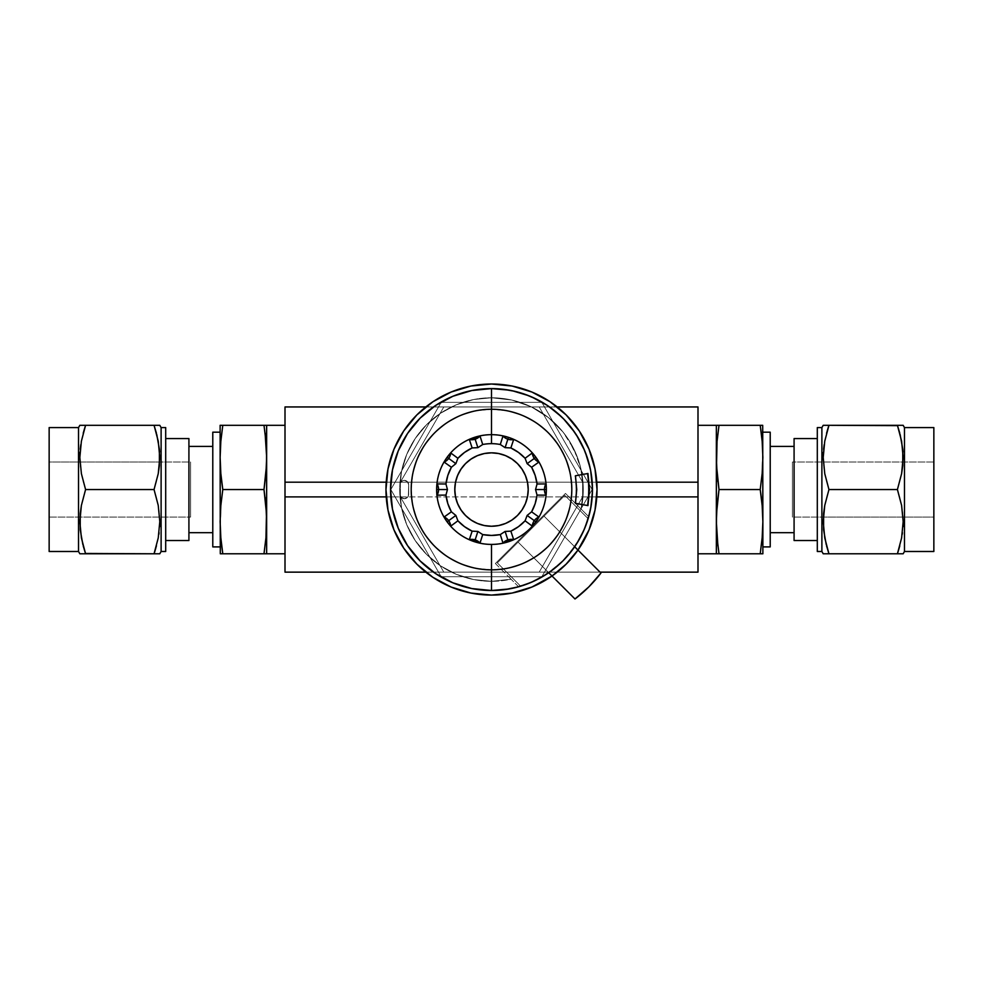 <?xml version="1.0" encoding="UTF-8"?>
<svg xmlns="http://www.w3.org/2000/svg" width="983" height="983" viewBox="0 0 983 983"><rect width="100%" height="100%" fill="white"/><g stroke="black" fill="none" stroke-linecap="round" stroke-linejoin="round"><path stroke-width="0.74" stroke-dasharray="4.92 3.69" d="M491.5 409.247A80.299 80.299 0 0 1 571.799 489.546A80.299 80.299 0 0 1 491.5 569.845A80.299 80.299 0 0 0 571.799 489.546A80.299 80.299 0 0 0 491.5 409.247L475.833 410.783L460.769 415.354L446.884 422.776L434.719 432.766L424.73 444.93L417.308 458.815L412.737 473.88L411.201 489.546L412.737 505.213L417.308 520.277L424.73 534.162L434.719 546.327L446.884 556.317L460.769 563.738L475.833 568.309L491.5 569.845L507.167 568.309L522.231 563.738L536.116 556.317L548.281 546.327L558.27 534.162L565.692 520.277L570.263 505.213L571.799 489.546L570.263 473.88L565.692 458.815L558.27 444.93L548.281 432.766L536.116 422.776L522.231 415.354L507.167 410.783L491.5 409.247A80.299 80.299 0 0 0 411.201 489.546A80.299 80.299 0 0 0 491.5 569.845A80.299 80.299 0 0 1 411.201 489.546A80.299 80.299 0 0 1 491.5 409.247L507.167 410.783L522.231 415.354L536.116 422.776L548.281 432.766L558.27 444.93L565.692 458.815L570.263 473.88L571.799 489.546L570.263 505.213L565.692 520.277L558.27 534.162L548.281 546.327L536.116 556.317L522.231 563.738L507.167 568.309L491.5 569.845L475.833 568.309L460.769 563.738L446.884 556.317L434.719 546.327L424.73 534.162L417.308 520.277L412.737 505.213L411.201 489.546L412.737 473.88L417.308 458.815L424.73 444.93L434.719 432.766L446.884 422.776L460.769 415.354L475.833 410.783L491.5 409.247A80.299 80.299 0 0 1 571.799 489.546A80.299 80.299 0 0 1 491.5 569.845A80.299 80.299 0 0 0 571.799 489.546A80.299 80.299 0 0 0 491.5 409.247A80.299 80.299 0 0 0 411.201 489.546A80.299 80.299 0 0 0 491.5 569.845A80.299 80.299 0 0 1 411.201 489.546A80.299 80.299 0 0 1 491.5 409.247L475.833 410.783L460.769 415.354L446.884 422.776L434.719 432.766L424.73 444.93L417.308 458.815L412.737 473.88L411.201 489.546L412.737 505.213L417.308 520.277L424.73 534.162L434.719 546.327L446.884 556.317L460.769 563.738L475.833 568.309L491.5 569.845L507.167 568.309L522.231 563.738L536.116 556.317L548.281 546.327L558.27 534.162L565.692 520.277L570.263 505.213L571.799 489.546L570.263 473.88L565.692 458.815L558.27 444.93L548.281 432.766L536.116 422.776L522.231 415.354L507.167 410.783L491.5 409.247L475.833 410.783L460.769 415.354L446.884 422.776L434.719 432.766L424.73 444.93L417.308 458.815L412.737 473.88L411.201 489.546L412.737 505.213L417.308 520.277L424.73 534.162L434.719 546.327L446.884 556.317L460.769 563.738L475.833 568.309L491.5 569.845L507.167 568.309L522.231 563.738L536.116 556.317L548.281 546.327L558.27 534.162L565.692 520.277L570.263 505.213L571.799 489.546L570.263 473.88L565.692 458.815L558.27 444.93L548.281 432.766L536.116 422.776L522.231 415.354L507.167 410.783L491.5 409.247A80.299 80.299 0 0 0 411.201 489.546A80.299 80.299 0 0 0 491.5 569.845A80.299 80.299 0 0 0 571.799 489.546A80.299 80.299 0 0 0 491.5 409.247A80.299 80.299 0 0 0 411.201 489.546A80.299 80.299 0 0 0 491.5 569.845A80.299 80.299 0 0 0 571.799 489.546A80.299 80.299 0 0 0 491.5 409.247M539.188 406.95L557.201 406.95L539.188 406.95L582.636 482.198L582.636 496.894L539.188 572.143L425.799 572.143L443.812 572.143L400.364 496.894L386.221 496.894L400.364 496.894L400.364 482.198L386.221 482.198L400.364 482.198L443.812 406.95L539.188 406.95L582.636 482.198L596.779 482.198L582.636 482.198L582.636 496.894L596.779 496.894L582.636 496.894L539.188 572.143L600.06 572.143L539.188 572.143L582.636 496.894L582.636 482.198L539.188 406.95L582.636 482.198L582.636 496.894L539.188 572.143L443.812 572.143L400.364 496.894L443.812 572.143L400.364 496.894L400.364 482.198L443.812 406.95L425.799 406.95L443.812 406.95L400.364 482.198L400.364 496.894L400.364 482.198L443.812 406.95L539.188 406.95M697.991 406.95L285.009 406.95L697.991 406.95L697.991 482.198L285.009 482.198L285.009 406.95L285.009 482.198L697.991 482.198L697.991 496.894L285.009 496.894L285.009 482.198L285.009 496.894L697.991 496.894L697.991 572.143L285.009 572.143L285.009 496.894L285.009 572.143L697.991 572.143L697.991 406.95M491.5 544.607A55.06 55.06 0 0 0 546.56 489.546A55.06 55.06 0 0 0 491.5 434.486A55.06 55.06 0 0 1 546.56 489.546A55.06 55.06 0 0 1 491.5 544.607A55.06 55.06 0 0 1 436.44 489.546A55.06 55.06 0 0 1 491.5 434.486A55.06 55.06 0 0 0 436.44 489.546A55.06 55.06 0 0 0 491.5 544.607L502.239 543.55L512.573 540.417L522.096 535.33L530.439 528.485L537.283 520.142L542.37 510.619L545.504 500.286L546.56 489.546L545.504 478.807L542.37 468.473L537.283 458.95L530.439 450.607L522.096 443.763L512.573 438.676L502.239 435.543L491.5 434.486L480.761 435.543L470.427 438.676L460.904 443.763L452.561 450.607L445.717 458.95L440.63 468.473L437.496 478.807L436.44 489.546L437.496 500.286L440.63 510.619L445.717 520.142L452.561 528.485L460.904 535.33L470.427 540.417L480.761 543.55L491.5 544.607L502.239 543.55L512.573 540.417L522.096 535.33L530.439 528.485L537.283 520.142L542.37 510.619L545.504 500.286L546.56 489.546L545.504 478.807L542.37 468.473L537.283 458.95L530.439 450.607L522.096 443.763L512.573 438.676L502.239 435.543L491.5 434.486L480.761 435.543L470.427 438.676L460.904 443.763L452.561 450.607L445.717 458.95L440.63 468.473L437.496 478.807L436.44 489.546L437.496 500.286L440.63 510.619L445.717 520.142L452.561 528.485L460.904 535.33L470.427 540.417L480.761 543.55L491.5 544.607M441.158 402.354L390.829 489.546L441.158 402.354L541.842 402.354L592.171 489.546L541.842 576.726L441.158 576.726L390.829 489.546L441.158 576.726L541.842 576.726L592.171 489.546L541.842 402.354L441.158 402.354L390.829 489.546L441.158 576.726L541.842 576.726L592.171 489.546L541.842 402.354L441.158 402.354L390.829 489.546L441.158 576.726L541.842 576.726L592.171 489.546L541.842 402.354L441.158 402.354L390.829 489.546L441.158 402.354L541.842 402.354L592.171 489.546L541.842 576.726L441.158 576.726L390.829 489.546L441.158 576.726L541.842 576.726L592.171 489.546L541.842 402.354L441.158 402.354L390.829 489.546L441.158 576.726L541.842 576.726L592.171 489.546L541.842 402.354L441.158 402.354L390.829 489.546L441.158 576.726L541.842 576.726L592.171 489.546L541.842 402.354L441.158 402.354M432.839 577.279L451.111 587.048L470.906 593.056L491.5 595.084A105.537 105.537 0 0 0 597.037 489.546A105.537 105.537 0 0 0 491.5 384.009A105.537 105.537 0 0 0 385.963 489.546A105.537 105.537 0 0 0 491.5 595.084L512.094 593.056L531.889 587.048L550.136 577.304M577.967 550.062A105.537 105.537 0 0 1 552.016 576.013L566.122 564.168L577.967 550.062A105.537 105.537 0 0 1 552.016 576.013L566.122 564.168L552.016 576.013M579.233 548.207L589.001 529.935L595.01 510.14L597.037 489.546L595.01 468.952L589.001 449.157L579.257 430.91M550.161 401.814L531.889 392.033L512.094 386.036L491.5 384.009L470.906 386.036L451.111 392.033L432.864 401.789M403.767 430.886L393.999 449.157L387.99 468.952L385.963 489.546L387.99 510.14L393.999 529.935L403.743 548.182M484.349 453.544A36.715 36.715 0 0 0 484.324 453.544L477.455 455.633L471.103 459.024L465.537 463.583L460.978 469.149L457.587 475.502L455.498 482.383L454.785 489.546A36.715 36.715 0 0 0 454.785 489.559L455.498 496.71L457.587 503.591M587.134 521.862L588.153 518.705L564.832 495.383L497.337 562.878L520.658 586.187A100.954 100.954 0 0 1 491.5 590.5A100.954 100.954 0 0 0 592.454 489.546A100.954 100.954 0 0 0 491.5 388.592A100.954 100.954 0 0 1 520.658 586.187L519.737 586.47M404.32 498.725A4.362 4.362 0 0 1 399.958 494.363A4.362 4.362 0 0 0 404.32 498.725L401.236 497.447L399.958 494.363L400.29 483.058L402.649 480.699L404.32 480.368L407.392 481.645L408.67 484.73L408.338 496.034L407.392 497.447L404.32 498.725A4.362 4.362 0 0 0 408.67 494.363L408.67 484.73A4.362 4.362 0 0 0 404.32 480.368A4.362 4.362 0 0 0 399.958 484.73L399.958 494.363L399.958 484.73A4.362 4.362 0 0 1 404.32 480.368A4.362 4.362 0 0 1 408.67 484.73L408.67 494.363A4.362 4.362 0 0 1 404.32 498.725L401.236 497.447L399.958 494.363L400.29 483.058L402.649 480.699L404.32 480.368L407.392 481.645L408.67 484.73L408.338 496.034L407.392 497.447L404.32 498.725M574.994 475.784L587.969 473.487L574.994 475.784A81.675 70.739 90 0 1 576.001 489.546L576.751 489.546L576.001 489.546A81.675 70.739 90 0 0 574.994 475.784M587.551 505.606A96.359 83.457 90 0 0 587.564 505.532A96.359 83.457 -90 0 1 587.551 505.606L574.994 503.308A81.675 70.739 90 0 0 576.001 489.546A81.675 70.739 90 0 1 574.994 503.308L587.551 505.606M518.606 586.79L511.074 579.208L491.5 581.322L473.597 579.552L456.382 574.33L440.519 565.852L426.61 554.437L415.195 540.527L406.716 524.664L401.494 507.449L399.725 489.546L401.494 471.643L406.716 454.429L415.195 438.553L426.61 424.656L440.519 413.241L456.382 404.763L473.597 399.54L491.5 397.771A91.775 91.775 0 0 1 581.162 509.12A91.775 91.775 0 0 0 491.5 397.771A91.775 91.775 0 0 0 399.725 489.546A91.775 91.775 0 0 0 491.5 581.322A91.775 91.775 0 0 1 399.725 489.546A91.775 91.775 0 0 1 491.5 397.771L473.597 399.54L456.382 404.763L440.519 413.241L426.61 424.656L415.195 438.553L406.716 454.429L401.494 471.643L399.725 489.546L401.494 507.449L406.716 524.664L415.195 540.527L426.61 554.437L440.519 565.852L456.382 574.33L473.597 579.552L491.5 581.322L511.074 579.208L495.395 563.529L565.483 493.441L581.162 509.12L583.275 488.784L580.83 468.486L573.949 449.243L562.976 431.992L548.465 417.591L531.127 406.765L511.811 400.044L491.5 397.771L511.811 400.044L531.127 406.765L548.465 417.591L562.976 431.992L568.948 440.31L577.93 458.668L580.83 468.486L583.275 488.784L581.162 509.12L588.731 516.689A100.954 100.954 0 0 0 491.5 388.592L491.5 388.592A100.954 100.954 0 0 0 390.546 489.546A100.954 100.954 0 0 0 588.731 516.689L588.743 516.64M588.461 517.636L588.153 518.705L564.832 495.383L544.066 516.149L574.674 546.757L576.333 544.263M581.064 536.116L583.361 531.398M510.41 588.706L506.22 589.419M491.463 590.5L471.803 588.559L452.868 582.808L435.42 573.482L452.868 582.808L471.803 588.559L491.684 590.5M407.576 545.663L398.238 528.178L392.487 509.243L390.546 489.546L392.487 469.849L398.238 450.914L407.564 433.454L398.238 450.914L392.487 469.849L390.546 489.546L392.487 509.243L398.238 528.178L407.54 545.602M420.122 418.156L435.42 405.61L452.868 396.272L471.803 390.534L491.5 388.592L471.803 390.534L452.868 396.272L435.444 405.586M514.76 391.308L522.182 393.372M527.539 395.24L530.55 396.456M536.62 399.233L541.289 401.728M546.757 405.057L551.131 408.08M556.145 412.012L560.199 415.576M564.684 419.999L568.334 424.054M572.229 428.932L574.453 432.016M578.692 438.676L581.346 443.517M583.988 449.084L586.077 454.244M588.043 460.044L589.53 465.438M590.808 471.398L591.668 476.976M592.245 483.009L592.442 488.637M592.319 494.695L591.877 500.335M591.053 506.306L589.947 511.86M588.731 516.714L565.483 493.441L588.731 516.689L565.483 493.441L495.395 563.529L511.074 579.208A91.775 91.775 0 0 1 491.5 581.322A91.775 91.775 0 0 0 511.074 579.208L518.643 586.777M420.122 560.924L435.42 573.482M509.059 588.952L514.392 587.871M526.728 584.148L532.245 581.911M545.221 575.018L562.878 560.924L576.972 543.267M583.865 530.292L586.101 524.775M590.132 511.086L590.758 507.965M592.442 491.316L592.43 487.666M590.672 470.66L590.156 468.154M585.426 452.549L584.418 450.079M576.468 435.027L575.436 433.454M563.615 418.893L561.551 416.853M548.625 406.311L547.187 405.34M531.901 397.034L528.756 395.719M512.401 390.779L509.292 390.177M491.635 388.592L491.5 388.592A100.954 100.954 0 0 0 390.546 489.546A100.954 100.954 0 0 0 491.5 590.5A100.954 100.954 0 0 1 390.546 489.546A100.954 100.954 0 0 1 491.5 388.592M565.483 493.441L495.395 563.529L565.483 493.441M498.651 525.549A36.715 36.715 0 0 0 498.676 525.549L505.545 523.46L511.897 520.068L517.463 515.497L522.022 509.944L525.413 503.591L527.502 496.71L528.215 489.546A36.715 36.715 0 0 0 528.215 489.534L527.502 482.383L525.413 475.502M460.966 509.931L465.537 515.497L471.103 520.068L477.455 523.46L484.336 525.549L491.5 526.249L498.664 525.549M522.034 469.161L517.463 463.583L511.897 459.024L505.545 455.633L498.664 453.544L491.5 452.831L484.336 453.544M564.832 495.383L497.337 562.878L564.832 495.383L588.153 518.705L564.832 495.383M546.216 574.379L548.711 572.72L518.102 542.112L497.337 562.878L520.658 586.187L497.337 562.878L520.658 586.187L523.816 585.18M533.351 581.408L538.07 579.11M574.994 598.991L588.842 586.888L600.945 573.04L574.674 546.757L562.878 560.924L548.711 572.72L574.994 598.991L518.102 542.112L548.711 572.72L518.102 542.112L544.066 516.149L600.945 573.04A137.657 137.657 0 0 1 574.994 598.991M156.432 433.22L154.048 425.307L159.787 425.307M158.472 442.497L156.752 434.474M159.787 457.427L159.615 451.947M159.393 465.623L159.664 462.01L190.579 462.01L190.579 517.083L49.15 517.083L49.15 462.01L159.664 462.01L49.15 462.01L49.15 551.488L49.15 427.593L49.15 517.083L49.15 462.01L49.15 517.083L190.579 517.083L190.579 462.01L159.664 462.01L158.238 473.683L159.393 465.623M156.432 481.645L154.048 489.546L156.432 481.645M156.432 497.459L154.048 489.546L85.582 489.546L81.392 505.409L79.967 517.083L81.392 505.409L85.582 489.546L154.048 489.546L158.251 505.446L156.432 497.459M159.393 513.544L158.251 505.446L159.787 521.727L159.393 513.544M159.062 532.737L158.828 534.408M154.048 553.785L80.237 553.785L154.048 553.785M155.818 548.084L156.432 545.884M161.114 427.593L161.114 551.488L161.114 427.593M220.131 425.307L220.131 457.427L220.131 425.307L222.785 425.307L220.831 441.367L220.131 457.427L220.131 546.904L220.131 432.188L220.131 521.666L220.831 537.726L222.785 553.785L263.997 553.785L220.303 553.785M83.199 545.872L82.879 544.619M80.237 529.788L81.38 537.885M79.844 521.666L80.016 527.134M83.199 481.633L85.582 489.546L83.199 481.633M80.237 465.549L81.38 473.634L79.844 457.365L80.237 465.549M80.237 449.256L79.992 452.512M80.569 446.343L80.803 444.672M80.237 425.307L159.393 425.307M83.813 431.009L83.211 433.196M78.517 551.488L78.517 427.593L78.517 551.488M212.783 532.675L212.783 432.188L212.783 532.675M188.92 446.405L188.92 540.527L188.92 446.405M285.009 553.785L285.009 425.307L285.009 553.785M165.697 438.565L165.697 551.488L165.697 438.565M266.651 553.785L266.651 521.666L266.651 553.785L263.997 553.785L265.951 537.726L266.651 521.666L265.951 505.606L263.997 489.546L222.785 489.546L220.831 505.606L220.131 521.666L220.131 457.427L220.831 473.487L222.785 489.546L263.997 489.546L265.951 473.487L266.651 457.427L265.951 441.367L263.997 425.307L222.785 425.307L266.479 425.307M220.131 521.666L220.131 553.785L220.831 505.606M220.131 546.904L220.131 432.188L220.131 546.904M81.38 425.307L154.048 425.307L158.251 441.207M80.237 449.268L79.992 452.413M159.787 457.488L159.602 451.897M79.844 521.604L80.028 527.195M80.237 529.825L81.159 536.595M266.651 457.427L266.651 521.666L266.651 457.427L265.951 473.487M190.579 517.083L190.579 462.01L190.579 517.083M221.667 553.785L222.785 553.785L221.667 545.762M221.667 481.51L222.785 489.546M220.831 473.487L220.131 457.427L220.831 441.367M265.951 537.726L266.651 521.666L265.951 505.606M265.115 497.57L263.997 489.546M265.115 433.331L263.997 425.307L265.115 425.307M826.568 545.872L828.952 553.785L823.213 553.785M823.607 529.788L826.248 544.619M823.213 521.666L823.385 527.134M823.607 513.458L823.336 517.083L792.421 517.083L792.421 462.01L933.85 462.01L933.85 517.083L823.336 517.083L933.85 517.083L933.85 427.593L933.85 551.488L933.85 462.01L933.85 517.083L933.85 462.01L792.421 462.01L792.421 517.083L823.336 517.083L824.762 505.409L823.607 513.458M826.568 497.447L828.952 489.546L826.568 497.447M826.568 481.633L828.952 489.546L897.418 489.546L901.608 473.683L903.033 462.01L901.608 473.683L897.418 489.546L828.952 489.546L824.749 473.634L826.568 481.633M823.607 465.549L824.749 473.634L823.213 457.365L823.607 465.549M823.607 449.256L823.361 452.512M823.938 446.343L824.172 444.672M828.952 425.307L902.763 425.307L828.952 425.307M827.182 431.009L826.568 433.196M821.886 551.488L821.886 427.593L821.886 551.488M762.869 553.785L762.869 521.666L762.869 553.785L760.215 553.785L762.169 537.726L762.869 521.666L762.869 432.188L762.869 546.904L762.869 457.427L762.169 441.367L760.215 425.307L719.003 425.307L762.697 425.307M899.801 433.22L900.121 434.474M901.841 442.497L901.62 441.207M903.156 457.427L902.984 451.947M899.801 497.459L897.418 489.546L899.801 497.459M902.763 513.544L901.62 505.446L903.156 521.727L902.763 513.544M902.431 532.737L902.197 534.408M902.763 553.785L823.607 553.785M899.187 548.084L899.789 545.884M904.483 427.593L904.483 551.488L904.483 427.593M770.217 446.405L770.217 546.904L770.217 446.405M794.08 532.675L794.08 438.565L794.08 532.675M697.991 425.307L697.991 553.785L697.991 425.307M817.303 540.527L817.303 427.593L817.303 540.527M716.349 425.307L716.349 457.427L716.349 425.307L719.003 425.307L717.049 441.367L716.349 457.427L717.049 473.487L719.003 489.546L760.215 489.546L762.169 473.487L762.869 457.427L762.869 521.666L762.169 505.606L760.215 489.546L719.003 489.546L717.049 505.606L716.349 521.666L717.049 537.726L719.003 553.785L760.215 553.785L716.521 553.785M762.869 457.427L762.869 425.307L762.169 473.487M762.869 432.188L762.869 546.904L762.869 432.188M901.62 553.785L828.952 553.785L824.749 537.885M823.213 521.604L823.398 527.195M823.607 529.825L824.528 536.595M903.156 457.488L902.972 451.897M823.607 449.268L823.361 452.413M716.349 521.666L716.349 457.427L716.349 521.666L717.049 505.606M792.421 462.01L792.421 517.083L792.421 462.01M761.334 425.307L760.215 425.307L761.334 433.331M761.334 497.57L760.215 489.546M762.169 505.606L762.869 521.666L762.169 537.726M717.049 441.367L716.349 457.427L717.049 473.487M717.885 481.51L719.003 489.546M717.885 545.762L719.003 553.785L717.885 553.785"/><path stroke-width="1.47" d="M557.201 406.95L697.991 406.95L557.201 406.95M285.009 406.95L425.799 406.95L285.009 406.95L285.009 572.143L425.799 572.143L285.009 572.143L285.009 496.894L386.221 496.894L285.009 496.894L285.009 482.198L386.221 482.198L285.009 482.198L285.009 406.95M697.991 572.143L600.06 572.143L697.991 572.143L697.991 496.894L596.779 496.894L697.991 496.894L697.991 482.198L596.779 482.198L697.991 482.198L697.991 406.95L697.991 572.143M491.5 384.009A105.537 105.537 0 0 1 577.967 550.062L589.001 529.935L595.01 510.14L597.037 489.546L595.01 468.952L589.001 449.157L579.257 430.91L566.122 414.912L550.136 401.789L531.889 392.033L512.094 386.036L491.5 384.009L470.906 386.036L451.111 392.033L432.864 401.789L416.878 414.912L403.743 430.91L393.999 449.157L387.99 468.952L385.963 489.546L387.99 510.14L393.999 529.935L403.743 548.182L416.878 564.168L432.864 577.304L451.111 587.048L470.906 593.056L491.5 595.084A105.537 105.537 0 0 1 385.963 489.546A105.537 105.537 0 0 1 491.5 384.009M579.233 548.207L577.967 550.062L600.945 573.04L577.967 550.062A105.537 105.537 0 0 1 552.016 576.013L548.711 572.72L552.016 576.013A105.537 105.537 0 0 1 491.5 595.084L512.094 593.056L531.889 587.048L552.016 576.013L574.994 598.991L588.842 586.888L600.945 573.04A137.657 137.657 0 0 1 574.994 598.991L552.016 576.013L550.136 577.304M579.257 430.91L566.122 414.912L550.136 401.789M432.864 401.789L416.878 414.912L403.743 430.91M403.743 548.182L416.878 564.168L432.864 577.304M502.977 543.083L500.298 534.58A45.882 45.882 0 0 1 482.702 534.58L480.023 543.083L469.321 539.606A11.01 10.973 -162 0 1 475.145 539.876A11.01 10.973 18 0 0 469.321 539.606L472.147 531.152L477.885 531.434L474.543 541.731A54.864 54.864 0 0 0 535.895 521.801L532.245 526.114L525.094 520.806A45.882 45.882 0 0 1 510.853 531.152L513.679 539.606L502.977 543.083A11.01 10.973 162 0 1 507.855 539.876A11.01 10.973 -18 0 0 502.977 543.083L500.298 534.58L505.115 531.434L508.457 541.731A54.864 54.864 0 0 1 491.5 544.41L491.5 590.5A100.954 100.954 0 0 0 592.454 489.546A100.954 100.954 0 0 0 491.5 388.592L491.5 434.67A54.864 54.864 0 0 1 508.457 437.361L513.679 439.487A11.01 10.973 18 0 1 507.855 439.217A11.01 10.973 -162 0 0 513.679 439.487L510.853 447.941L505.115 447.658L508.457 437.361A54.864 54.864 0 0 1 535.895 457.292L538.868 462.084A11.01 10.973 54 0 1 534.31 458.434A11.01 10.973 -126 0 0 538.868 462.084L531.606 467.257L527.134 463.657L535.895 457.292A54.864 54.864 0 0 1 546.364 489.546L545.958 495.174A11.01 10.973 90 0 1 544.422 489.546A11.01 10.973 -90 0 0 545.958 495.174L537.05 495.088L535.551 489.546L546.364 489.546A54.864 54.864 0 0 1 535.895 521.801L534.31 520.646A11.01 10.973 -54 0 0 532.245 526.114L525.094 520.806L527.134 515.436L535.895 521.801L532.245 526.114A11.01 10.973 126 0 1 538.868 516.997L535.895 521.801A54.864 54.864 0 0 1 508.457 541.731L503.321 543.021M506.233 589.419L491.5 590.5A100.954 100.954 0 0 1 390.546 489.546A100.954 100.954 0 0 1 491.5 388.592A100.954 100.954 0 0 1 592.454 489.546A100.954 100.954 0 0 1 491.5 590.5L491.5 569.845A80.299 80.299 0 0 1 411.201 489.546A80.299 80.299 0 0 1 491.5 409.247A80.299 80.299 0 0 1 571.799 489.546A80.299 80.299 0 0 1 491.5 569.845A80.299 80.299 0 0 1 411.201 489.546A80.299 80.299 0 0 1 491.5 409.247A80.299 80.299 0 0 1 571.799 489.546A80.299 80.299 0 0 1 491.5 569.845L491.5 544.41A54.864 54.864 0 0 1 447.105 521.801L448.69 520.646A11.01 10.973 54 0 0 444.132 516.997L451.394 511.824L455.866 515.436L447.105 521.801L444.132 516.997A11.01 10.973 -126 0 1 450.755 526.114L447.105 521.801A54.864 54.864 0 0 0 474.543 541.731L469.321 539.606L472.147 531.152A45.882 45.882 0 0 1 457.906 520.806L450.755 526.114L447.105 521.801L444.132 516.997L451.394 511.824A45.882 45.882 0 0 1 445.95 495.088L437.042 495.174L436.636 489.546L437.042 483.919L445.95 483.992L447.449 489.546L438.578 489.546A11.01 10.973 90 0 0 437.042 483.919A11.01 10.973 -90 0 1 438.578 489.546L436.636 489.546A54.864 54.864 0 0 0 447.105 521.801A54.864 54.864 0 0 1 436.636 489.546L437.042 483.919L445.95 483.992A45.882 45.882 0 0 1 451.394 467.257L444.132 462.084L447.105 457.292L450.755 452.979L457.906 458.287L455.866 463.657L448.69 458.434A11.01 10.973 126 0 0 450.755 452.979A11.01 10.973 -54 0 1 448.69 458.434L447.105 457.292A54.864 54.864 0 0 0 436.636 489.546A54.864 54.864 0 0 1 447.105 457.292L450.755 452.979L457.906 458.287A45.882 45.882 0 0 1 472.147 447.941L469.321 439.487L479.679 436.071M480.023 436.01L482.702 444.513A45.882 45.882 0 0 1 500.298 444.513L505.115 447.658L510.853 447.941L518.471 452.426L525.094 458.287L527.134 463.657L531.606 467.257L535.145 475.367L537.05 483.992L545.958 483.919L546.364 489.546A54.864 54.864 0 0 0 508.457 437.361L513.679 439.487L510.853 447.941A45.882 45.882 0 0 1 525.094 458.287L532.245 452.979L535.895 457.292L538.868 462.084L531.606 467.257A45.882 45.882 0 0 1 537.05 483.992L535.551 489.546L537.05 495.088L535.145 503.726L531.606 511.824L538.868 516.997L535.895 521.801A54.864 54.864 0 0 0 546.364 489.546L545.958 495.174L537.05 495.088A45.882 45.882 0 0 1 531.606 511.824L527.134 515.436L525.094 520.806L518.471 526.667L510.853 531.152L505.115 531.434L500.298 534.58L491.5 535.428L482.702 534.58L477.885 531.434L472.147 531.152L464.529 526.667L457.906 520.806L455.866 515.436L451.394 511.824L447.855 503.726L445.95 495.088L447.449 489.546L445.95 483.992L447.855 475.367L451.394 467.257L455.866 463.657L457.906 458.287L464.529 452.426L472.147 447.941L469.321 439.487A11.01 10.973 162 0 0 480.023 436.01L482.702 444.513L477.885 447.658L474.543 437.361L480.023 436.01A11.01 10.973 -18 0 1 469.321 439.487L474.543 437.361A54.864 54.864 0 0 0 447.105 457.292A54.864 54.864 0 0 1 491.5 434.67A54.864 54.864 0 0 0 474.543 437.361L477.885 447.658L482.702 444.513A45.882 45.882 0 0 1 491.5 443.652L491.5 434.67L491.5 443.652A45.882 45.882 0 0 1 500.298 444.513L502.977 436.01L508.457 437.361A54.864 54.864 0 0 0 491.5 434.67L491.5 388.592L503.235 389.28L514.809 391.32M484.336 453.544L477.455 455.633L471.103 459.024L465.537 463.583L460.978 469.149L457.587 475.502L455.498 482.383L454.785 489.546L455.498 496.71L457.587 503.591L460.978 509.944L465.537 515.497L471.103 520.068L477.455 523.46L484.336 525.549L491.5 526.249L498.664 525.549L505.545 523.46L511.897 520.068L517.463 515.497L522.022 509.944L525.413 503.591L527.502 496.71L528.215 489.546L527.502 482.383L525.413 475.502L522.022 469.149L517.463 463.583L511.897 459.024L505.545 455.633L498.664 453.544L491.5 452.831L484.336 453.544A36.715 36.715 0 0 0 491.5 526.249A36.715 36.715 0 0 1 454.785 489.546A36.715 36.715 0 0 1 491.5 452.831A36.715 36.715 0 0 0 484.349 453.544M575.46 475.784L576.751 489.546L575.46 475.784L587.969 473.487L589.468 489.546L587.969 505.606L575.46 503.308L576.751 489.546L575.46 503.308L587.969 505.606L589.468 489.546L588.719 489.546L589.468 489.546L587.969 473.487L575.46 475.784M587.564 505.532A96.359 83.457 90 0 0 588.719 489.546A96.359 83.457 90 0 0 587.564 473.56A96.359 83.457 -90 0 1 588.719 489.546A96.359 83.457 -90 0 1 587.564 505.532M576.333 544.263L581.064 536.116M583.361 531.398L587.134 521.862M519.737 586.47L510.41 588.706M435.42 573.482L420.122 560.924L407.564 545.626L420.122 560.924L435.42 573.482L452.868 582.808L471.803 588.559L491.5 590.5L505.201 589.567L518.643 586.777L530.869 582.501L542.432 576.702L553.159 569.476L562.878 560.924L571.43 551.205L578.655 540.478L584.455 528.903L588.731 516.689L591.213 505.336L592.368 493.773L592.184 482.149L590.66 470.624L587.834 459.356L583.718 448.481L578.397 438.16L571.909 428.514L564.365 419.667L555.85 411.766L546.487 404.885L536.386 399.123L525.696 394.564L514.551 391.259L503.099 389.268L491.5 388.592L471.803 390.534L452.868 396.272L435.42 405.61L420.122 418.156L407.564 433.454L420.122 418.156L407.564 433.454L398.238 450.914L392.487 469.849L390.546 489.546L392.487 509.243L398.238 528.178L407.564 545.626L420.122 560.924M522.182 393.372L525.696 394.564M526.102 394.711L527.539 395.24M530.55 396.456L536.62 399.233M541.289 401.728L546.757 405.057M551.131 408.08L556.145 412.012M560.199 415.576L564.684 419.999M568.334 424.054L572.229 428.932M575.411 433.417L578.692 438.676M581.346 443.517L583.988 449.084M586.077 454.244L588.043 460.044M589.53 465.438L590.808 471.398M591.668 476.976L592.245 483.009M592.442 488.637L592.319 494.695M591.877 500.335L591.053 506.306M589.947 511.86L588.461 517.636M491.5 388.592A100.954 100.954 0 0 0 390.546 489.546A100.954 100.954 0 0 0 491.5 590.5M435.42 405.61L420.122 418.156M491.684 590.5L509.059 588.952M514.392 587.871L526.728 584.148M532.245 581.911L545.221 575.018M576.972 543.267L583.865 530.292M586.101 524.775L590.132 511.086M590.758 507.965L592.442 491.316M592.43 487.666L590.672 470.66M590.156 468.154L585.426 452.549M584.418 450.079L576.468 435.027M574.453 432.016L563.615 418.893M561.551 416.853L548.625 406.311M547.187 405.34L531.901 397.034M528.756 395.719L512.401 390.779M509.292 390.177L491.635 388.592M472.147 447.941L477.885 447.658L472.147 447.941M498.676 525.549A36.715 36.715 0 0 0 491.5 452.831A36.715 36.715 0 0 1 528.215 489.546A36.715 36.715 0 0 1 491.5 526.249A36.715 36.715 0 0 0 498.651 525.549M525.413 475.502L522.022 469.149M457.587 503.591L460.978 509.944M546.364 489.546L544.422 489.546A11.01 10.973 90 0 1 545.958 483.919L546.364 489.546M544.422 489.546L535.551 489.546L537.05 483.992L545.958 483.919A11.01 10.973 -90 0 0 544.422 489.546M535.895 457.292L534.31 458.434A11.01 10.973 54 0 1 532.245 452.979L535.895 457.292M534.31 458.434L527.134 463.657L525.094 458.287L532.245 452.979A11.01 10.973 -126 0 0 534.31 458.434M508.457 437.361L507.855 439.217A11.01 10.973 18 0 1 502.977 436.01L508.457 437.361M507.855 439.217L505.115 447.658L500.298 444.513L502.977 436.01A11.01 10.973 -162 0 0 507.855 439.217M447.105 457.292L448.69 458.434A11.01 10.973 -54 0 1 444.132 462.084L447.105 457.292M448.69 458.434L455.866 463.657L451.394 467.257L444.132 462.084A11.01 10.973 126 0 0 448.69 458.434M436.636 489.546L438.578 489.546A11.01 10.973 -90 0 1 437.042 495.174L436.636 489.546M438.578 489.546L447.449 489.546L445.95 495.088L437.042 495.174A11.01 10.973 90 0 0 438.578 489.546M448.69 520.646L455.866 515.436L457.906 520.806L450.755 526.114A11.01 10.973 54 0 0 448.69 520.646M474.543 541.731L475.145 539.876A11.01 10.973 -162 0 1 480.023 543.083L474.543 541.731M475.145 539.876L477.885 531.434L482.702 534.58L480.023 543.083A11.01 10.973 18 0 0 475.145 539.876M508.457 541.731L507.855 539.876A11.01 10.973 162 0 1 513.679 539.606L508.457 541.731M507.855 539.876L505.115 531.434L510.853 531.152L513.679 539.606A11.01 10.973 -18 0 0 507.855 539.876M534.31 520.646L527.134 515.436L531.606 511.824L538.868 516.997A11.01 10.973 -54 0 0 534.31 520.646M523.816 585.18L533.351 581.408M538.07 579.11L546.216 574.379M577.967 550.062L574.674 546.757L577.967 550.062L566.122 564.168L552.016 576.013M159.393 425.307L156.408 425.307L159.787 425.307L161.114 427.593L161.114 551.488L159.787 553.785L156.42 553.785L159.787 553.785L161.114 551.488L165.697 551.488L165.697 427.593L161.114 427.593L165.697 427.593L165.697 551.488L161.114 551.488L161.114 427.593L159.787 425.307L154.098 425.307M154.159 425.639L158.251 441.207L159.787 457.365L158.251 473.634L154.048 489.546L158.238 505.409L159.787 521.604L158.251 537.885L154.048 553.785L85.533 553.785M156.752 434.474L159.393 449.219L159.393 465.549L158.251 473.634L154.048 489.546L85.582 489.546L154.048 489.546L158.238 505.409L159.787 521.604L158.251 537.885L154.048 553.785L159.393 553.785M159.615 451.947L159.393 449.256M159.639 526.581L159.787 521.666M159.062 532.737L158.828 534.408M85.472 553.454L154.098 553.785L155.818 548.084M212.783 546.904L220.131 546.904L212.783 546.904L212.783 432.188L212.783 546.904M220.131 432.188L212.783 432.188L220.131 432.188M83.211 553.785L79.844 553.785L78.517 551.488L78.517 427.593L79.844 425.307L83.211 425.307M85.533 425.307L79.844 425.307L78.517 427.593L78.517 551.488L49.15 551.488L49.15 427.593L78.517 427.593L49.15 427.593L49.15 551.488L78.517 551.488L79.844 553.785L85.582 553.785L81.392 537.922L79.844 521.727L81.38 505.446L85.582 489.546L81.392 473.683L79.844 457.488L81.38 441.207L85.582 425.307L83.813 431.009M82.879 544.619L80.237 529.874L80.237 513.544L81.38 505.446L85.582 489.546L81.392 473.683L79.844 457.488L81.38 441.207L85.582 425.307L154.048 425.307L80.237 425.307M79.992 452.512L79.844 457.427M80.803 444.672L80.237 449.268M212.783 446.405L188.92 446.405L212.783 446.405M188.92 532.675L212.783 532.675L188.92 532.675M265.951 425.307L285.009 425.307L263.997 425.307L265.951 441.367L266.651 457.427L266.651 553.785L285.009 553.785L266.651 553.785L266.651 521.666L265.951 537.726L263.997 553.785L222.785 553.785L220.831 537.726L220.131 521.666L220.831 505.606L222.785 489.546L263.997 489.546L265.951 505.606L266.651 521.666L266.651 457.427L265.951 473.487L263.997 489.546L222.785 489.546L220.831 473.487L220.131 457.427L220.831 441.367L222.785 425.307L263.997 425.307L265.951 441.367L266.651 457.427L266.651 425.307L266.479 465.451L263.997 489.546L265.951 473.487M188.92 438.565L165.697 438.565L188.92 438.565L188.92 540.527L165.697 540.527L188.92 540.527L188.92 438.565M265.103 425.307L220.131 425.307L222.785 425.307L220.831 441.367L222.785 425.307L220.131 425.307L220.131 457.427L220.131 425.307M222.785 489.546L220.831 505.606L222.785 489.546L221.667 481.51M220.831 553.785L263.997 553.785L265.951 537.726L263.997 553.785L266.651 553.785M220.831 473.487L220.131 457.427L220.303 553.785L220.131 457.427L220.831 441.367M80.569 446.343L80.237 449.219M79.992 452.413L79.844 457.365M159.602 451.897L159.393 449.268M159.639 526.679L159.787 521.727M83.199 433.22L85.582 425.307M81.405 553.785L85.582 553.785L83.211 545.884M156.432 545.872L154.048 553.785L156.408 553.785M156.408 425.307L154.048 425.307L156.432 433.196M220.831 537.726L221.667 545.762L220.831 537.726M220.131 521.666L220.831 505.606M221.667 553.785L222.785 553.785L221.667 545.762M263.997 489.546L266.479 513.63L265.951 537.726M265.951 553.785L265.115 553.785L265.951 553.785M263.997 553.785L265.103 553.785L263.997 553.785M265.951 505.606L265.115 497.57M266.651 457.427L265.115 433.331M823.607 553.785L826.592 553.785L823.213 553.785L821.886 551.488L821.886 427.593L823.213 425.307L826.58 425.307L823.213 425.307L821.886 427.593L817.303 427.593L817.303 551.488L821.886 551.488L817.303 551.488L817.303 427.593L821.886 427.593L821.886 551.488L823.213 553.785L828.902 553.785M828.841 553.454L824.762 537.922L823.213 521.727L824.749 505.446L828.952 489.546L824.762 473.683L823.213 457.488L824.749 441.207L828.952 425.307L897.467 425.307M826.248 544.619L823.607 529.874L823.607 513.544L824.749 505.446L828.952 489.546L897.418 489.546L828.952 489.546L824.762 473.683L823.213 457.488L824.749 441.207L828.952 425.307L823.607 425.307M823.361 452.512L823.213 457.427M824.172 444.672L823.607 449.268M897.528 425.639L828.902 425.307L827.182 431.009M770.217 432.188L762.869 432.188L770.217 432.188L770.217 546.904L770.217 432.188M762.869 546.904L770.217 546.904L762.869 546.904M899.789 425.307L903.156 425.307L904.483 427.593L904.483 551.488L903.156 553.785L899.789 553.785M897.467 553.785L903.156 553.785L904.483 551.488L904.483 427.593L933.85 427.593L933.85 551.488L904.483 551.488L933.85 551.488L933.85 427.593L904.483 427.593L903.156 425.307L897.418 425.307L901.62 441.207L903.156 457.365L901.62 473.634L897.418 489.546L901.608 505.409L903.156 521.604L901.62 537.885L897.418 553.785L899.187 548.084M900.121 434.474L902.763 449.219L902.763 465.549L901.62 473.634L897.418 489.546L901.608 505.409L903.156 521.604L901.62 537.885L897.418 553.785L828.952 553.785L902.763 553.785M902.984 451.947L902.763 449.256M903.008 526.581L903.156 521.666M902.431 532.737L902.197 534.408M770.217 532.675L794.08 532.675L770.217 532.675M794.08 446.405L770.217 446.405L794.08 446.405M717.049 553.785L697.991 553.785L719.003 553.785L717.049 537.726L716.349 521.666L716.349 425.307L697.991 425.307L716.349 425.307L716.349 457.427L717.049 441.367L719.003 425.307L760.215 425.307L762.169 441.367L762.869 457.427L762.169 473.487L760.215 489.546L719.003 489.546L717.049 473.487L716.349 457.427L716.349 521.666L717.049 505.606L719.003 489.546L760.215 489.546L762.169 505.606L762.869 521.666L762.169 537.726L760.215 553.785L719.003 553.785L717.049 537.726L716.349 521.666L716.349 553.785L716.521 513.63L719.003 489.546L717.049 505.606M794.08 540.527L817.303 540.527L794.08 540.527L794.08 438.565L817.303 438.565L794.08 438.565L794.08 540.527M717.897 553.785L762.869 553.785L760.215 553.785L762.169 537.726L760.215 553.785L762.869 553.785L762.869 521.666L762.869 553.785M760.215 489.546L762.169 473.487L760.215 489.546L761.334 497.57M762.169 425.307L719.003 425.307L717.049 441.367L719.003 425.307L716.349 425.307M762.169 505.606L762.869 521.666L762.697 425.307L762.869 521.666L762.169 537.726M903.008 526.679L903.156 521.727M902.972 451.897L902.763 449.268M823.938 446.343L823.607 449.219M823.361 452.413L823.213 457.365M899.801 545.872L897.418 553.785M901.595 425.307L897.418 425.307L899.789 433.196M826.568 433.22L828.952 425.307L826.592 425.307M826.592 553.785L828.952 553.785L826.568 545.884M762.169 441.367L761.334 433.331L762.169 441.367M762.869 457.427L762.169 473.487M761.334 425.307L760.215 425.307L761.334 433.331M719.003 489.546L716.521 465.451L717.049 441.367M717.049 425.307L717.885 425.307L717.049 425.307M719.003 425.307L717.897 425.307L719.003 425.307M717.049 473.487L717.885 481.51M716.349 521.666L717.885 545.762"/></g></svg>
